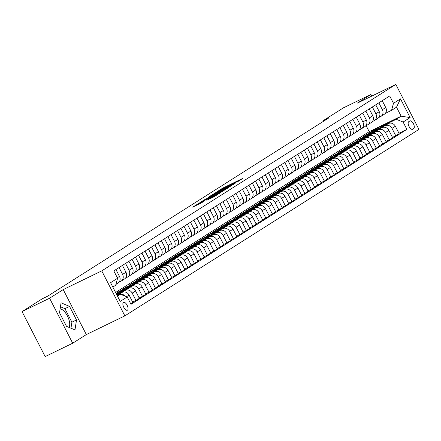 <?xml version="1.0" encoding="UTF-8"?>
<svg xmlns="http://www.w3.org/2000/svg" width="441" height="441" viewBox="0 0 441 441"><rect width="100%" height="100%" fill="white"/><g stroke="black" fill="none" stroke-linecap="round" stroke-linejoin="round"><path stroke-width="0.66" d="M236.878 182.199L242.837 178.368L223.383 187.811L216.294 192.16L235.351 182.535L237.545 181.609L236.878 182.199M68.989 327.371A10.672 4.774 64.1 0 0 67.76 316.671A10.672 4.774 64.1 0 0 60.13 308.805M127.46 310.188A4.377 1.957 64.1 0 0 127.173 305.343A4.377 1.957 64.1 0 0 123.546 302.355A4.377 1.957 64.1 0 0 123.463 302.405A4.377 1.957 64.1 0 0 123.75 307.25A4.377 1.957 64.1 0 0 127.372 310.238A4.377 1.957 64.1 0 0 127.46 310.188M206.796 200.247L214.414 196.548L220.544 192.645L200.407 202.38L192.689 207.132L201.554 202.794L204.244 201.074L198.461 203.725L203.02 201.217L215.825 195.005L206.818 200.297M63.212 289.588L49.574 298.232L22.05 311.6L45.169 356.582L72.693 343.219L86.331 334.57L124.864 315.861L101.744 270.879L63.212 289.588L86.331 334.57M371.769 96.099L370.936 94.479L357.298 103.128L395.831 84.418L101.744 270.879M370.936 94.479L343.412 107.841L323.281 120.608L323.595 121.225M22.05 311.6L42.182 298.833L47.689 296.159L328.782 117.934L323.281 120.608M228.686 187.342L235.72 182.877L216.272 192.326L208.549 197.077L228.686 187.342M228.361 187.706L220.754 192.37L200.616 202.105L204.9 199.536L214.376 194.856L216.2 193.682L208.014 197.507L228.361 187.706M409.865 120.977L408.724 121.699A4.245 1.896 64.1 0 0 409 126.396A4.245 1.896 64.1 0 0 412.511 129.285A4.245 1.896 64.1 0 0 412.6 129.241L413.741 128.513A4.245 1.896 64.1 0 0 413.465 123.822A4.245 1.896 64.1 0 0 409.948 120.928A4.245 1.896 64.1 0 0 409.865 120.977M124.864 315.861L418.95 129.4L395.831 84.418M382.645 125.161L401.139 116.181L396.52 107.185L391.58 110.316L393.488 103.315L389.706 95.956L113.806 270.884L117.587 278.243L115.685 285.244L112.819 287.058M393.488 103.315L400.5 98.867L410.124 117.587L403.107 122.036L396.205 119.313L384.844 124.831M398.956 133.243L406.889 129.389L403.107 122.036M406.889 129.389L130.988 304.323L127.212 296.964L120.195 301.412L110.575 282.692L117.587 278.243M49.574 298.232L72.693 343.219M115.603 292.482L369.216 131.683L379.916 126.49M369.216 131.683L366.08 125.591M376.471 128.893L372.535 130.806L369.42 132.78L371.862 131.594M396.205 119.313L401.139 116.181L410.124 117.587M117.444 296.054L120.305 294.241L117.267 295.718M124.919 296.06A5.474 4.89 -122.4 0 0 118.8 294.511L117.08 295.349M130.723 303.805L132.862 302.449L129.081 295.095A5.474 4.89 -122.4 0 0 122.179 292.366L116.871 294.946M132.669 302.079L135.977 300.47L132.201 293.116A5.474 4.89 -122.4 0 0 125.294 290.393L118.557 293.662M135.977 300.47L139.356 298.331L135.574 290.977A5.474 4.89 -122.4 0 0 128.673 288.249L117.262 293.789M139.163 297.962L142.476 296.352L138.695 288.998A5.474 4.89 -122.4 0 0 131.787 286.275L125.051 289.544M116.678 293.612L116.286 293.8M142.476 296.352L145.85 294.213L142.068 286.859A5.474 4.89 -122.4 0 0 135.166 284.131L123.756 289.671M118.563 292.196L116.121 293.381L119.241 291.402L119.384 291.683A10.468 9.349 -122.4 0 1 119.676 291.49A10.468 9.349 -122.4 0 1 124.704 290.178M145.662 293.844L148.97 292.234L145.188 284.88A5.474 4.89 -122.4 0 0 138.287 282.157L131.545 285.426M123.177 289.494L119.241 291.402M148.97 292.234L152.343 290.095L148.567 282.742A5.474 4.89 -122.4 0 0 141.66 280.013L130.249 285.553M125.057 288.078L122.615 289.263L125.735 287.284L125.878 287.565M152.156 289.726L155.464 288.116L151.682 280.763A5.474 4.89 -122.4 0 0 144.78 278.039L138.044 281.308M129.671 285.377L125.735 287.284M155.464 288.116L158.843 285.977L155.061 278.624A5.474 4.89 -122.4 0 0 148.159 275.895L136.743 281.435M131.55 283.96L129.108 285.145L132.228 283.166L132.372 283.447M158.65 285.608L161.957 283.998L158.176 276.645A5.474 4.89 -122.4 0 0 151.274 273.922L144.538 277.191M136.164 281.259L132.228 283.166M161.957 283.998L165.336 281.86L161.555 274.506A5.474 4.89 -122.4 0 0 154.653 271.777L143.242 277.317M138.05 279.842L135.608 281.027L138.722 279.048L138.865 279.329M165.143 281.49L168.451 279.881L164.675 272.527A5.474 4.89 -122.4 0 0 157.768 269.804L151.031 273.073M142.658 277.141L138.722 279.048M168.451 279.881L171.83 277.742L168.049 270.388A5.474 4.89 -122.4 0 0 161.147 267.659L149.736 273.2M144.543 275.724L142.101 276.909L145.216 274.93L145.359 275.212M171.637 277.372L174.945 275.763L171.169 268.409A5.474 4.89 -122.4 0 0 164.261 265.686L157.525 268.955M149.152 273.023L145.216 274.93M174.945 275.763L178.324 273.624L174.542 266.27A5.474 4.89 -122.4 0 0 167.641 263.542L156.23 269.082M151.037 271.606L148.595 272.792L151.71 270.813L151.858 271.094M178.136 273.255L181.444 271.645L177.662 264.291A5.474 4.89 -122.4 0 0 170.761 261.568L164.019 264.837M155.651 268.905L151.71 270.813M181.444 271.645L184.818 269.506L181.042 262.152A5.474 4.89 -122.4 0 0 174.134 259.424L162.723 264.964M157.531 267.489L155.089 268.674L158.209 266.695L158.352 266.976M184.63 269.137L187.938 267.527L184.156 260.173A5.474 4.89 -122.4 0 0 177.254 257.45L170.513 260.719M162.145 264.787L158.209 266.695M187.938 267.527L191.317 265.388L187.535 258.029A5.474 4.89 -122.4 0 0 180.628 255.306L169.217 260.846M164.024 263.371L161.582 264.556L164.702 262.577L164.846 262.858M191.124 265.019L194.431 263.409L190.65 256.056A5.474 4.89 -122.4 0 0 183.748 253.332L177.012 256.601M168.638 260.67L164.702 262.577M194.431 263.409L197.811 261.27L194.029 253.911A5.474 4.89 -122.4 0 0 187.127 251.188L175.716 256.728M170.524 259.253L168.082 260.438L171.196 258.459L171.34 258.74M197.618 260.901L200.925 259.291L197.144 251.938A5.474 4.89 -122.4 0 0 190.242 249.215L183.506 252.484M175.132 256.546L171.196 258.459M200.925 259.291L204.304 257.153L200.523 249.793A5.474 4.89 -122.4 0 0 193.621 247.07L182.21 252.61M177.017 255.135L174.575 256.32L177.69 254.341L177.833 254.622A10.468 9.349 -122.4 0 1 178.131 254.424A10.468 9.349 -122.4 0 1 183.158 253.117M204.111 256.783L207.419 255.174L203.643 247.82A5.474 4.89 -122.4 0 0 196.736 245.097L189.999 248.366M181.626 252.428L177.69 254.341M207.419 255.174L210.798 253.035L207.016 245.676A5.474 4.89 -122.4 0 0 200.115 242.952L188.704 248.492M183.511 251.017L181.069 252.202L184.184 250.223L184.332 250.505M210.611 252.665L213.918 251.056L210.137 243.702A5.474 4.89 -122.4 0 0 203.235 240.979L196.493 244.248M188.125 248.311L184.184 250.223M213.918 251.056L217.292 248.917L213.516 241.558A5.474 4.89 -122.4 0 0 206.609 238.835L195.198 244.375M190.005 246.899L187.563 248.085L190.683 246.106L190.826 246.387A10.468 9.349 -122.4 0 1 191.118 246.188A10.468 9.349 -122.4 0 1 196.146 244.882M217.104 248.548L220.412 246.938L216.63 239.584A5.474 4.89 -122.4 0 0 209.729 236.861L202.987 240.13M194.619 244.193L190.683 246.106M220.412 246.938L223.791 244.799L220.009 237.44A5.474 4.89 -122.4 0 0 213.102 234.717L201.691 240.257M196.499 242.782L194.057 243.967L197.177 241.988L197.32 242.269A10.468 9.349 -122.4 0 1 197.618 242.07A10.468 9.349 -122.4 0 1 202.64 240.764M223.598 244.43L226.906 242.82L223.124 235.466A5.474 4.89 -122.4 0 0 216.222 232.743L209.486 236.012M201.113 240.075L197.177 241.988M226.906 242.82L230.285 240.681L226.503 233.322A5.474 4.89 -122.4 0 0 219.601 230.599L208.185 236.139M202.998 238.664L200.556 239.849L203.67 237.87L203.814 238.151M230.092 240.312L233.399 238.702L229.618 231.349A5.474 4.89 -122.4 0 0 222.716 228.62L215.98 231.894M207.606 235.957L203.67 237.87M233.399 238.702L236.778 236.563L232.997 229.204A5.474 4.89 -122.4 0 0 226.095 226.481L214.684 232.021M209.492 234.546L207.05 235.731L210.164 233.752L210.307 234.033A10.468 9.349 -122.4 0 1 210.605 233.835A10.468 9.349 -122.4 0 1 215.632 232.528M236.585 236.194L239.893 234.584L236.117 227.231A5.474 4.89 -122.4 0 0 229.21 224.502L222.473 227.776M214.1 231.839L210.164 233.752M239.893 234.584L243.272 232.446L239.491 225.086A5.474 4.89 -122.4 0 0 232.589 222.363L221.178 227.903M215.985 230.428L213.543 231.613L216.658 229.634L216.807 229.915M243.085 232.076L246.392 230.467L242.611 223.113A5.474 4.89 -122.4 0 0 235.709 220.384L228.967 223.659M220.599 227.721L216.658 229.634M246.392 230.467L249.766 228.328L245.99 220.969A5.474 4.89 -122.4 0 0 239.083 218.245L227.672 223.785M222.479 226.31L220.037 227.495L223.157 225.516L223.3 225.798M249.578 227.953L252.886 226.349L249.104 218.995A5.474 4.89 -122.4 0 0 242.203 216.266L235.461 219.541M227.093 223.604L223.157 225.516M252.886 226.349L256.26 224.21L252.484 216.851A5.474 4.89 -122.4 0 0 245.576 214.128L234.165 219.668M228.973 222.192L226.531 223.378L229.651 221.399L229.794 221.68A10.468 9.349 -122.4 0 1 230.092 221.481A10.468 9.349 -122.4 0 1 235.114 220.175M256.072 223.835L259.38 222.231L255.598 214.877A5.474 4.89 -122.4 0 0 248.696 212.149L241.96 215.423M233.587 219.486L229.651 221.399M259.38 222.231L262.759 220.092L258.977 212.733A5.474 4.89 -122.4 0 0 252.076 210.01L240.659 215.55M235.466 218.069L233.024 219.26L236.144 217.281L236.288 217.562M262.566 219.717L265.873 218.113L262.092 210.759A5.474 4.89 -122.4 0 0 255.19 208.031L248.454 211.305M240.08 215.368L236.144 217.281M265.873 218.113L269.253 215.974L265.471 208.615A5.474 4.89 -122.4 0 0 258.569 205.892L247.158 211.432M241.966 213.951L239.524 215.142L242.638 213.163L242.782 213.444A10.468 9.349 -122.4 0 1 243.079 213.246A10.468 9.349 -122.4 0 1 248.107 211.939M269.06 215.599L272.367 213.995L268.591 206.642A5.474 4.89 -122.4 0 0 261.684 203.913L254.948 207.187M246.574 211.25L242.638 213.163M272.367 213.995L275.746 211.856L271.965 204.497A5.474 4.89 -122.4 0 0 265.063 201.774L253.652 207.314M248.459 209.833L246.017 211.024L249.132 209.045L249.281 209.326A10.468 9.349 -122.4 0 1 249.573 209.128A10.468 9.349 -122.4 0 1 254.6 207.821M275.559 211.482L278.866 209.877L275.085 202.524A5.474 4.89 -122.4 0 0 268.183 199.795L261.441 203.069M253.068 207.132L249.132 209.045M278.866 209.877L282.24 207.739L278.458 200.379A5.474 4.89 -122.4 0 0 271.557 197.656L260.146 203.196M254.953 205.715L252.511 206.906L255.631 204.927L255.774 205.208M282.053 207.364L285.36 205.76L281.579 198.406A5.474 4.89 -122.4 0 0 274.677 195.677L267.935 198.952M259.567 203.014L255.631 204.927M285.36 205.76L288.734 203.621L284.958 196.262A5.474 4.89 -122.4 0 0 278.05 193.538L266.64 199.078M261.447 201.598L259.005 202.788L262.125 200.809L262.268 201.09A10.468 9.349 -122.4 0 1 262.566 200.892A10.468 9.349 -122.4 0 1 267.588 199.58M288.546 203.246L291.854 201.642L288.072 194.288A5.474 4.89 -122.4 0 0 281.171 191.559L274.434 194.834M266.061 198.897L262.125 200.809M291.854 201.642L295.233 199.503L291.451 192.144A5.474 4.89 -122.4 0 0 284.55 189.421L273.133 194.961M267.941 197.48L265.499 198.671L268.619 196.692L268.762 196.973M295.04 199.128L298.348 197.524L294.566 190.17A5.474 4.89 -122.4 0 0 287.664 187.442L280.928 190.716M272.555 194.779L268.619 196.692M298.348 197.524L301.727 195.385L297.945 188.026A5.474 4.89 -122.4 0 0 291.043 185.303L279.633 190.843M274.44 193.362L271.998 194.547L275.112 192.574L275.256 192.855M301.534 195.01L304.841 193.406L301.065 186.052A5.474 4.89 -122.4 0 0 294.158 183.324L287.422 186.598M279.048 190.661L275.112 192.574M304.841 193.406L308.22 191.267L304.439 183.908A5.474 4.89 -122.4 0 0 297.537 181.185L286.126 186.725M280.934 189.244L278.492 190.429L281.606 188.456L281.749 188.737A10.468 9.349 -122.4 0 1 282.047 188.539A10.468 9.349 -122.4 0 1 287.074 187.227M308.027 190.892L311.34 189.288L307.559 181.935A5.474 4.89 -122.4 0 0 300.657 179.206L293.915 182.48M285.542 186.543L281.606 188.456M311.34 189.288L314.714 187.149L310.933 179.79A5.474 4.89 -122.4 0 0 304.031 177.067L292.62 182.607M287.427 185.126L284.985 186.311L288.105 184.338L288.249 184.619A10.468 9.349 -122.4 0 1 288.541 184.421A10.468 9.349 -122.4 0 1 293.568 183.109M314.527 186.775L317.834 185.17L314.053 177.817A5.474 4.89 -122.4 0 0 307.151 175.088L300.409 178.362M292.041 182.425L288.105 184.338M317.834 185.17L321.208 183.032L317.432 175.672A5.474 4.89 -122.4 0 0 310.525 172.949L299.114 178.489M293.921 181.008L291.479 182.194L294.599 180.22L294.742 180.501M321.02 182.657L324.328 181.053L320.546 173.699A5.474 4.89 -122.4 0 0 313.645 170.97L306.908 174.245M298.535 178.307L294.599 180.22M324.328 181.053L327.707 178.908L323.926 171.555A5.474 4.89 -122.4 0 0 317.024 168.831L305.607 174.371M300.415 176.891L297.973 178.076L301.093 176.102L301.236 176.383M327.514 178.539L330.822 176.935L327.04 169.581A5.474 4.89 -122.4 0 0 320.138 166.852L313.402 170.127M305.029 174.189L301.093 176.102M330.822 176.935L334.201 174.79L330.419 167.437A5.474 4.89 -122.4 0 0 323.518 164.714L312.107 170.254M306.914 172.773L304.472 173.958L307.586 171.984L307.73 172.266M334.008 174.421L337.315 172.817L333.539 165.463A5.474 4.89 -122.4 0 0 326.632 162.735L319.896 166.009M311.522 170.072L307.586 171.984M337.315 172.817L340.695 170.673L336.913 163.319A5.474 4.89 -122.4 0 0 330.011 160.596L318.6 166.136M313.408 168.655L310.966 169.84L314.08 167.867L314.224 168.148A10.468 9.349 -122.4 0 1 314.521 167.949A10.468 9.349 -122.4 0 1 319.549 166.637M340.502 170.303L343.815 168.699L340.033 161.345A5.474 4.89 -122.4 0 0 333.126 158.617L326.39 161.891M318.016 165.954L314.08 167.867M343.815 168.699L347.188 166.555L343.407 159.201A5.474 4.89 -122.4 0 0 336.505 156.478L325.094 162.018M319.901 164.537L317.459 165.722L320.579 163.749L320.723 164.03A10.468 9.349 -122.4 0 1 321.015 163.832A10.468 9.349 -122.4 0 1 326.042 162.52M347.001 166.185L350.308 164.581L346.527 157.228A5.474 4.89 -122.4 0 0 339.625 154.499L332.883 157.773M324.515 161.836L320.579 163.749M350.308 164.581L353.682 162.437L349.906 155.083A5.474 4.89 -122.4 0 0 342.999 152.36L331.588 157.9M326.395 160.419L323.953 161.604L327.073 159.631L327.216 159.912M353.495 162.067L356.802 160.463L353.021 153.104A5.474 4.89 -122.4 0 0 346.119 150.381L339.383 153.655M331.009 157.718L327.073 159.631M356.802 160.463L360.181 158.319L356.4 150.965A5.474 4.89 -122.4 0 0 349.498 148.242L338.082 153.782M332.889 156.301L330.447 157.487L333.567 155.513L333.71 155.794M359.988 157.95L363.296 156.346L359.514 148.986A5.474 4.89 -122.4 0 0 352.613 146.263L345.876 149.538M337.503 153.6L333.567 155.513M363.296 156.346L366.675 154.201L362.893 146.847A5.474 4.89 -122.4 0 0 355.992 144.124L344.581 149.664M339.388 152.184L336.946 153.369L340.061 151.395L340.204 151.676A10.468 9.349 -122.4 0 1 340.502 151.478A10.468 9.349 -122.4 0 1 345.529 150.166M366.482 153.832L369.79 152.228L366.013 144.869A5.474 4.89 -122.4 0 0 359.106 142.145L352.37 145.42M343.997 149.482L340.061 151.395M369.79 152.228L373.169 150.083L369.387 142.73A5.474 4.89 -122.4 0 0 362.485 140.006L351.075 145.547M345.882 148.066L343.44 149.251L346.554 147.277L346.698 147.559M372.976 149.714L376.289 148.11L372.507 140.751A5.474 4.89 -122.4 0 0 365.6 138.027L358.864 141.302M350.49 145.365L346.554 147.277M376.289 148.11L379.662 145.965L375.881 138.612A5.474 4.89 -122.4 0 0 368.979 135.889L357.568 141.429M352.376 143.948L349.933 145.133L353.054 143.16L353.197 143.441A10.468 9.349 -122.4 0 1 353.489 143.242A10.468 9.349 -122.4 0 1 358.516 141.93M379.475 145.596L382.782 143.992L379.001 136.633A5.474 4.89 -122.4 0 0 372.099 133.91L365.357 137.184M356.99 141.247L353.054 143.16M382.782 143.992L386.156 141.848L382.38 134.494A5.474 4.89 -122.4 0 0 375.473 131.771L364.062 137.311M358.869 139.83L356.427 141.015L359.547 139.042L359.691 139.323A10.468 9.349 -122.4 0 1 359.983 139.124A10.468 9.349 -122.4 0 1 365.01 137.812M385.969 141.478L389.276 139.874L385.495 132.515A5.474 4.89 -122.4 0 0 378.593 129.792L371.857 133.066M363.483 137.129L359.547 139.042M389.276 139.874L392.655 137.73L388.874 130.376A5.474 4.89 -122.4 0 0 381.972 127.653L370.556 133.193M365.363 135.712L362.921 136.897L366.041 134.924L366.184 135.205M392.462 137.36L395.77 135.756L391.988 128.397A5.474 4.89 -122.4 0 0 385.087 125.674L378.35 128.948M369.977 133.011L366.041 134.924M395.77 135.756L399.149 133.612L395.368 126.258A5.474 4.89 -122.4 0 0 388.466 123.535L377.055 129.075M385.335 113.348L391.58 110.316M378.841 117.466L380.462 116.678A5.474 4.89 -122.4 0 0 380.897 116.435A5.474 4.89 -122.4 0 0 382.369 109.677L378.852 102.836M372.347 121.584L373.968 120.795A5.474 4.89 -122.4 0 0 374.398 120.553A5.474 4.89 -122.4 0 0 375.875 113.795L372.358 106.954M365.854 125.702L367.474 124.913A5.474 4.89 -122.4 0 0 367.904 124.671A5.474 4.89 -122.4 0 0 369.376 117.912L365.865 111.071M359.354 129.819L360.981 129.031A5.474 4.89 -122.4 0 0 361.411 128.789A5.474 4.89 -122.4 0 0 362.882 122.03L359.371 115.189M352.861 133.937L354.481 133.149A5.474 4.89 -122.4 0 0 354.917 132.906A5.474 4.89 -122.4 0 0 356.389 126.148L352.872 119.307M346.367 138.055L347.988 137.267A5.474 4.89 -122.4 0 0 348.423 137.024A5.474 4.89 -122.4 0 0 349.895 130.266L346.378 123.425M339.873 142.173L341.494 141.385A5.474 4.89 -122.4 0 0 341.924 141.142A5.474 4.89 -122.4 0 0 343.401 134.384L339.884 127.543M333.379 146.291L335 145.502A5.474 4.89 -122.4 0 0 335.43 145.26A5.474 4.89 -122.4 0 0 336.902 138.502L333.39 131.666M326.88 150.409L328.506 149.62A5.474 4.89 -122.4 0 0 328.936 149.378A5.474 4.89 -122.4 0 0 330.408 142.619L326.897 135.784M320.387 154.526L322.007 153.738A5.474 4.89 -122.4 0 0 322.443 153.496A5.474 4.89 -122.4 0 0 323.915 146.737L320.398 139.902M313.893 158.644L315.513 157.856A5.474 4.89 -122.4 0 0 315.949 157.613A5.474 4.89 -122.4 0 0 317.421 150.855L313.904 144.02M307.399 162.762L309.02 161.974A5.474 4.89 -122.4 0 0 309.45 161.731A5.474 4.89 -122.4 0 0 310.927 154.973L307.41 148.137M300.905 166.88L302.526 166.092A5.474 4.89 -122.4 0 0 302.956 165.849A5.474 4.89 -122.4 0 0 304.428 159.091L300.916 152.255M294.406 170.998L296.032 170.209A5.474 4.89 -122.4 0 0 296.462 169.972A5.474 4.89 -122.4 0 0 297.934 163.209L294.423 156.373M287.912 175.116L289.539 174.327A5.474 4.89 -122.4 0 0 289.969 174.09A5.474 4.89 -122.4 0 0 291.44 167.326L287.929 160.491M281.419 179.233L283.039 178.445A5.474 4.89 -122.4 0 0 283.475 178.208A5.474 4.89 -122.4 0 0 284.947 171.444L281.43 164.609M274.925 183.351L276.546 182.563A5.474 4.89 -122.4 0 0 276.976 182.326A5.474 4.89 -122.4 0 0 278.453 175.562L274.936 168.727M268.431 187.469L270.052 186.681A5.474 4.89 -122.4 0 0 270.482 186.444A5.474 4.89 -122.4 0 0 271.954 179.68L268.442 172.844M261.937 191.587L263.558 190.799A5.474 4.89 -122.4 0 0 263.988 190.562A5.474 4.89 -122.4 0 0 265.46 183.798L261.948 176.962M255.438 195.705L257.064 194.916A5.474 4.89 -122.4 0 0 257.494 194.679A5.474 4.89 -122.4 0 0 258.966 187.916L255.455 181.08M248.945 199.823L250.565 199.034A5.474 4.89 -122.4 0 0 251.001 198.797A5.474 4.89 -122.4 0 0 252.472 192.033L248.956 185.198M242.451 203.94L244.071 203.152A5.474 4.89 -122.4 0 0 244.501 202.915A5.474 4.89 -122.4 0 0 245.979 196.151L242.462 189.316M235.957 208.058L237.578 207.27A5.474 4.89 -122.4 0 0 238.008 207.033A5.474 4.89 -122.4 0 0 239.48 200.269L235.968 193.434M229.463 212.176L231.084 211.388A5.474 4.89 -122.4 0 0 231.514 211.151A5.474 4.89 -122.4 0 0 232.986 204.387L229.474 197.551M222.964 216.294L224.59 215.506A5.474 4.89 -122.4 0 0 225.02 215.269A5.474 4.89 -122.4 0 0 226.492 208.505L222.981 201.669M216.47 220.412L218.091 219.624A5.474 4.89 -122.4 0 0 218.527 219.386A5.474 4.89 -122.4 0 0 219.998 212.623L216.481 205.787M209.977 224.53L211.597 223.741A5.474 4.89 -122.4 0 0 212.027 223.504A5.474 4.89 -122.4 0 0 213.505 216.74L209.988 209.905M203.483 228.647L205.104 227.859A5.474 4.89 -122.4 0 0 205.534 227.622A5.474 4.89 -122.4 0 0 207.005 220.858L203.494 214.023M196.989 232.765L198.61 231.977A5.474 4.89 -122.4 0 0 199.04 231.74A5.474 4.89 -122.4 0 0 200.512 224.976L197 218.141M190.49 236.883L192.116 236.095A5.474 4.89 -122.4 0 0 192.546 235.858A5.474 4.89 -122.4 0 0 194.018 229.094L190.506 222.258M183.996 241.001L185.617 240.213A5.474 4.89 -122.4 0 0 186.052 239.976A5.474 4.89 -122.4 0 0 187.524 233.212L184.007 226.376M177.502 245.119L179.123 244.331A5.474 4.89 -122.4 0 0 179.559 244.094A5.474 4.89 -122.4 0 0 181.03 237.33L177.514 230.494M171.009 249.237L172.629 248.448A5.474 4.89 -122.4 0 0 173.059 248.211A5.474 4.89 -122.4 0 0 174.537 241.448L171.02 234.612M164.515 253.355L166.136 252.572A5.474 4.89 -122.4 0 0 166.566 252.329A5.474 4.89 -122.4 0 0 168.038 245.565L164.526 238.73M158.016 257.472L159.642 256.69A5.474 4.89 -122.4 0 0 160.072 256.447A5.474 4.89 -122.4 0 0 161.544 249.683L158.032 242.848M151.522 261.59L153.143 260.807A5.474 4.89 -122.4 0 0 153.578 260.565A5.474 4.89 -122.4 0 0 155.05 253.801L151.533 246.966M145.028 265.708L146.649 264.925A5.474 4.89 -122.4 0 0 147.085 264.683A5.474 4.89 -122.4 0 0 148.556 257.919L145.039 251.083M138.535 269.826L140.155 269.043A5.474 4.89 -122.4 0 0 140.585 268.801A5.474 4.89 -122.4 0 0 142.063 262.037L138.546 255.201M132.041 273.944L133.662 273.161A5.474 4.89 -122.4 0 0 134.092 272.918A5.474 4.89 -122.4 0 0 135.563 266.155L132.052 259.319M125.542 278.062L127.168 277.279A5.474 4.89 -122.4 0 0 127.598 277.036A5.474 4.89 -122.4 0 0 129.07 270.272L125.558 263.437M119.048 282.185L120.669 281.397A5.474 4.89 -122.4 0 0 121.104 281.154A5.474 4.89 -122.4 0 0 122.576 274.396L119.059 267.555M372.535 130.806L372.678 131.082A10.468 9.349 -122.4 0 1 372.976 130.889A10.468 9.349 -122.4 0 1 378.003 129.577M380.897 116.435L384.271 114.296A5.474 4.89 -122.4 0 0 385.743 107.532L382.231 100.697M374.398 120.553L377.777 118.414A5.474 4.89 -122.4 0 0 379.249 111.65L375.738 104.815M367.904 124.671L371.283 122.532A5.474 4.89 -122.4 0 0 372.755 115.768L369.244 108.933M361.411 128.789L364.79 126.65A5.474 4.89 -122.4 0 0 366.262 119.886L362.745 113.05M354.917 132.906L358.29 130.768A5.474 4.89 -122.4 0 0 359.768 124.004L356.251 117.168M348.423 137.024L351.797 134.885A5.474 4.89 -122.4 0 0 353.269 128.122L349.757 121.286M341.924 141.142L345.303 139.003A5.474 4.89 -122.4 0 0 346.775 132.239L343.263 125.404M335.43 145.26L338.809 143.121A5.474 4.89 -122.4 0 0 340.281 136.357L336.77 129.522M328.936 149.378L332.316 147.239A5.474 4.89 -122.4 0 0 333.787 140.475L330.27 133.64M322.443 153.496L325.816 151.357A5.474 4.89 -122.4 0 0 327.294 144.598L323.777 137.757M315.949 157.613L319.323 155.475A5.474 4.89 -122.4 0 0 320.794 148.716L317.283 141.875M309.45 161.731L312.829 159.592A5.474 4.89 -122.4 0 0 314.301 152.834L310.789 145.993M302.956 165.849L306.335 163.71A5.474 4.89 -122.4 0 0 307.807 156.952L304.296 150.111M296.462 169.972L299.841 167.828A5.474 4.89 -122.4 0 0 301.313 161.07L297.796 154.229M289.969 174.09L293.342 171.946A5.474 4.89 -122.4 0 0 294.82 165.188L291.303 158.347M283.475 178.208L286.848 176.064A5.474 4.89 -122.4 0 0 288.32 169.305L284.809 162.464M276.976 182.326L280.355 180.182A5.474 4.89 -122.4 0 0 281.827 173.423L278.315 166.582M270.482 186.444L273.861 184.299A5.474 4.89 -122.4 0 0 275.333 177.541L271.821 170.7M263.988 190.562L267.367 188.417A5.474 4.89 -122.4 0 0 268.839 181.659L265.322 174.818M257.494 194.679L260.874 192.535A5.474 4.89 -122.4 0 0 262.345 185.777L258.828 178.936M251.001 198.797L254.374 196.653A5.474 4.89 -122.4 0 0 255.846 189.895L252.335 183.054M244.501 202.915L247.881 200.771A5.474 4.89 -122.4 0 0 249.352 194.012L245.841 187.171M238.008 207.033L241.387 204.889A5.474 4.89 -122.4 0 0 242.859 198.13L239.347 191.289M231.514 211.151L234.893 209.006A5.474 4.89 -122.4 0 0 236.365 202.248L232.848 195.407M225.02 215.269L228.399 213.124A5.474 4.89 -122.4 0 0 229.871 206.366L226.354 199.525M218.527 219.386L221.9 217.242A5.474 4.89 -122.4 0 0 223.378 210.484L219.861 203.643M212.027 223.504L215.406 221.36A5.474 4.89 -122.4 0 0 216.878 214.602L213.367 207.761M205.534 227.622L208.913 225.478A5.474 4.89 -122.4 0 0 210.385 218.719L206.873 211.878M199.04 231.74L202.419 229.596A5.474 4.89 -122.4 0 0 203.891 222.837L200.374 215.996M192.546 235.858L195.925 233.713A5.474 4.89 -122.4 0 0 197.397 226.955L193.88 220.114M186.052 239.976L189.426 237.831A5.474 4.89 -122.4 0 0 190.903 231.073L187.386 224.232M179.559 244.094L182.932 241.949A5.474 4.89 -122.4 0 0 184.404 235.191L180.893 228.35M173.059 248.211L176.439 246.067A5.474 4.89 -122.4 0 0 177.91 239.309L174.399 232.473M166.566 252.329L169.945 250.185A5.474 4.89 -122.4 0 0 171.417 243.426L167.9 236.591M160.072 256.447L163.451 254.303A5.474 4.89 -122.4 0 0 164.923 247.544L161.406 240.709M153.578 260.565L156.952 258.42A5.474 4.89 -122.4 0 0 158.429 251.662L154.912 244.827M147.085 264.683L150.458 262.538A5.474 4.89 -122.4 0 0 151.93 255.78L148.419 248.945M140.585 268.801L143.964 266.656A5.474 4.89 -122.4 0 0 145.436 259.898L141.925 253.062M134.092 272.918L137.471 270.78A5.474 4.89 -122.4 0 0 138.943 264.016L135.431 257.18M127.598 277.036L130.977 274.897A5.474 4.89 -122.4 0 0 132.449 268.134L128.932 261.298M121.104 281.154L124.478 279.015A5.474 4.89 -122.4 0 0 125.955 272.251L122.438 265.416M115.9 284.456L117.984 283.133A5.474 4.89 -122.4 0 0 119.456 276.369L115.944 269.534M116.11 283.679A5.474 4.89 -122.4 0 0 116.738 281.364M120.305 294.241L127.212 296.964M396.52 107.185L400.5 98.867M66.486 326.312L74.981 329.912L76.514 319.957L69.551 306.407L61.056 302.813L59.524 312.768L66.486 326.312M70.962 328.209L71.889 322.2L64.926 308.656L60.45 306.76M64.926 308.656L69.551 306.407M71.889 322.2L76.514 319.957M234.221 183.77L214.53 193.549L234.309 183.936M220.974 191.73L225.533 189.222L223.703 189.999L215.776 194.211L220.974 191.73L221.189 192.155M385.754 124.847A10.468 9.349 -122.4 0 0 380.456 126.143L379.469 126.771A10.468 9.349 -122.4 0 0 379.161 126.975M382.408 126.473A10.468 9.349 -122.4 0 0 377.86 127.791A10.468 9.349 -122.4 0 0 376.085 129.301M384.497 125.459A10.468 9.349 -122.4 0 0 379.469 126.771M377.86 127.791L378.847 127.168A10.468 9.349 57.6 0 1 383.692 125.85M379.254 128.97A10.468 9.349 -122.4 0 0 373.962 130.26L372.976 130.889M375.914 130.591A10.468 9.349 -122.4 0 0 371.366 131.909A10.468 9.349 -122.4 0 0 369.591 133.419M371.366 131.909L372.353 131.286A10.468 9.349 57.6 0 1 377.198 129.968M372.761 133.088A10.468 9.349 -122.4 0 0 367.469 134.378L366.482 135.007A10.468 9.349 -122.4 0 0 366.173 135.211M369.42 134.709A10.468 9.349 -122.4 0 0 364.867 136.026A10.468 9.349 -122.4 0 0 363.092 137.537M371.504 133.695A10.468 9.349 -122.4 0 0 366.482 135.007M364.867 136.026L365.859 135.404A10.468 9.349 57.6 0 1 370.705 134.086M366.267 137.206A10.468 9.349 -122.4 0 0 360.975 138.496L359.983 139.124M362.926 138.827A10.468 9.349 -122.4 0 0 358.373 140.144A10.468 9.349 -122.4 0 0 356.598 141.655M358.373 140.144L359.36 139.521A10.468 9.349 57.6 0 1 364.211 138.204M359.773 141.324A10.468 9.349 -122.4 0 0 354.476 142.614L353.489 143.242M356.433 142.945A10.468 9.349 -122.4 0 0 351.879 144.262A10.468 9.349 -122.4 0 0 350.104 145.773M351.879 144.262L352.866 143.639A10.468 9.349 57.6 0 1 357.717 142.322M353.28 145.442A10.468 9.349 -122.4 0 0 347.982 146.732L346.995 147.36A10.468 9.349 -122.4 0 0 346.687 147.564M349.933 147.062A10.468 9.349 -122.4 0 0 345.386 148.38A10.468 9.349 -122.4 0 0 343.611 149.89M352.023 146.048A10.468 9.349 -122.4 0 0 346.995 147.36M345.386 148.38L346.372 147.757A10.468 9.349 57.6 0 1 351.218 146.44M346.786 149.56A10.468 9.349 -122.4 0 0 341.488 150.85L340.502 151.478M343.44 151.18A10.468 9.349 -122.4 0 0 338.892 152.498A10.468 9.349 -122.4 0 0 337.117 154.008M338.892 152.498L339.879 151.875A10.468 9.349 57.6 0 1 344.724 150.557M340.287 153.677A10.468 9.349 -122.4 0 0 334.995 154.967L334.008 155.596A10.468 9.349 -122.4 0 0 333.699 155.8M336.946 155.298A10.468 9.349 -122.4 0 0 332.393 156.616A10.468 9.349 -122.4 0 0 330.618 158.126M339.03 154.284A10.468 9.349 -122.4 0 0 334.008 155.596M332.393 156.616L333.385 155.993A10.468 9.349 57.6 0 1 338.23 154.675M333.793 157.795A10.468 9.349 -122.4 0 0 328.501 159.085L327.509 159.714A10.468 9.349 -122.4 0 0 327.205 159.918M330.452 159.416A10.468 9.349 -122.4 0 0 325.899 160.733A10.468 9.349 -122.4 0 0 324.124 162.244M332.536 158.402A10.468 9.349 -122.4 0 0 327.509 159.714M325.899 160.733L326.886 160.111A10.468 9.349 57.6 0 1 331.737 158.793M327.299 161.913A10.468 9.349 -122.4 0 0 322.002 163.203L321.015 163.832M323.959 163.534A10.468 9.349 -122.4 0 0 319.405 164.851A10.468 9.349 -122.4 0 0 317.63 166.362M319.405 164.851L320.392 164.228A10.468 9.349 57.6 0 1 325.243 162.911M320.805 166.031A10.468 9.349 -122.4 0 0 315.508 167.326L314.521 167.949M317.465 167.652A10.468 9.349 -122.4 0 0 312.912 168.969A10.468 9.349 -122.4 0 0 311.137 170.48M312.912 168.969L313.898 168.346A10.468 9.349 57.6 0 1 318.744 167.029M314.312 170.149A10.468 9.349 -122.4 0 0 309.014 171.444L308.027 172.067A10.468 9.349 -122.4 0 0 307.719 172.271M310.966 171.77A10.468 9.349 -122.4 0 0 306.418 173.087A10.468 9.349 -122.4 0 0 304.643 174.597M313.055 170.755A10.468 9.349 -122.4 0 0 308.027 172.067M306.418 173.087L307.405 172.464A10.468 9.349 57.6 0 1 312.25 171.147M307.812 174.267A10.468 9.349 -122.4 0 0 302.52 175.562L301.534 176.185A10.468 9.349 -122.4 0 0 301.225 176.389M304.472 175.887A10.468 9.349 -122.4 0 0 299.919 177.205A10.468 9.349 -122.4 0 0 298.144 178.715M306.556 174.873A10.468 9.349 -122.4 0 0 301.534 176.185M299.919 177.205L300.911 176.582A10.468 9.349 57.6 0 1 305.756 175.264M301.319 178.385A10.468 9.349 -122.4 0 0 296.027 179.68L295.035 180.303A10.468 9.349 -122.4 0 0 294.731 180.507M297.978 180.005A10.468 9.349 -122.4 0 0 293.425 181.323A10.468 9.349 -122.4 0 0 291.65 182.833M300.062 178.991A10.468 9.349 -122.4 0 0 295.035 180.303M293.425 181.323L294.412 180.7A10.468 9.349 57.6 0 1 299.263 179.382M294.825 182.502A10.468 9.349 -122.4 0 0 289.528 183.798L288.541 184.421M291.484 184.123A10.468 9.349 -122.4 0 0 286.931 185.44A10.468 9.349 -122.4 0 0 285.156 186.951M286.931 185.44L287.918 184.818A10.468 9.349 57.6 0 1 292.769 183.5M288.331 186.62A10.468 9.349 -122.4 0 0 283.034 187.916L282.047 188.539M284.991 188.241A10.468 9.349 -122.4 0 0 280.437 189.558A10.468 9.349 -122.4 0 0 278.662 191.069M280.437 189.558L281.424 188.935A10.468 9.349 57.6 0 1 286.27 187.618M281.838 190.738A10.468 9.349 -122.4 0 0 276.54 192.033L275.553 192.656A10.468 9.349 -122.4 0 0 275.245 192.86M278.492 192.359A10.468 9.349 -122.4 0 0 273.944 193.676A10.468 9.349 -122.4 0 0 272.169 195.187M280.581 191.344A10.468 9.349 -122.4 0 0 275.553 192.656M273.944 193.676L274.93 193.053A10.468 9.349 57.6 0 1 279.776 191.736M275.338 194.856A10.468 9.349 -122.4 0 0 270.046 196.151L269.06 196.774A10.468 9.349 -122.4 0 0 268.751 196.978M271.998 196.477A10.468 9.349 -122.4 0 0 267.45 197.794A10.468 9.349 -122.4 0 0 265.669 199.304M274.082 195.462A10.468 9.349 -122.4 0 0 269.06 196.774M267.45 197.794L268.437 197.171A10.468 9.349 57.6 0 1 273.282 195.854M268.845 198.974A10.468 9.349 -122.4 0 0 263.553 200.269L262.566 200.892M265.504 200.594A10.468 9.349 -122.4 0 0 260.951 201.912A10.468 9.349 -122.4 0 0 259.176 203.422M260.951 201.912L261.937 201.289A10.468 9.349 57.6 0 1 266.788 199.971M262.351 203.092A10.468 9.349 -122.4 0 0 257.053 204.387L256.067 205.01A10.468 9.349 -122.4 0 0 255.763 205.214M259.01 204.712A10.468 9.349 -122.4 0 0 254.457 206.03A10.468 9.349 -122.4 0 0 252.682 207.54M261.094 203.698A10.468 9.349 -122.4 0 0 256.067 205.01M254.457 206.03L255.444 205.407A10.468 9.349 57.6 0 1 260.295 204.089M255.857 207.209A10.468 9.349 -122.4 0 0 250.56 208.505L249.573 209.128M252.517 208.83A10.468 9.349 -122.4 0 0 247.963 210.148A10.468 9.349 -122.4 0 0 246.188 211.658M247.963 210.148L248.95 209.525A10.468 9.349 57.6 0 1 253.796 208.207M249.363 211.327A10.468 9.349 -122.4 0 0 244.066 212.623L243.079 213.246M246.017 212.948A10.468 9.349 -122.4 0 0 241.47 214.271A10.468 9.349 -122.4 0 0 239.695 215.776M241.47 214.271L242.456 213.642A10.468 9.349 57.6 0 1 247.302 212.325M242.864 215.445A10.468 9.349 -122.4 0 0 237.572 216.74L236.585 217.363A10.468 9.349 -122.4 0 0 236.277 217.567M239.524 217.066A10.468 9.349 -122.4 0 0 234.976 218.389A10.468 9.349 -122.4 0 0 233.201 219.894M241.607 216.057A10.468 9.349 -122.4 0 0 236.585 217.363M234.976 218.389L235.963 217.76A10.468 9.349 57.6 0 1 240.808 216.443M236.37 219.563A10.468 9.349 -122.4 0 0 231.078 220.858L230.092 221.481M233.03 221.184A10.468 9.349 -122.4 0 0 228.477 222.507A10.468 9.349 -122.4 0 0 226.702 224.011M228.477 222.507L229.463 221.878A10.468 9.349 57.6 0 1 234.314 220.561M229.877 223.681A10.468 9.349 -122.4 0 0 224.579 224.976L223.593 225.599A10.468 9.349 -122.4 0 0 223.289 225.803M226.536 225.301A10.468 9.349 -122.4 0 0 221.983 226.624A10.468 9.349 -122.4 0 0 220.208 228.129M228.62 224.293A10.468 9.349 -122.4 0 0 223.593 225.599M221.983 226.624L222.97 225.996A10.468 9.349 57.6 0 1 227.821 224.678M223.383 227.799A10.468 9.349 -122.4 0 0 218.086 229.094L217.099 229.717A10.468 9.349 -122.4 0 0 216.79 229.921M220.042 229.419A10.468 9.349 -122.4 0 0 215.489 230.742A10.468 9.349 -122.4 0 0 213.714 232.247M222.126 228.41A10.468 9.349 -122.4 0 0 217.099 229.717M215.489 230.742L216.476 230.114A10.468 9.349 57.6 0 1 221.321 228.796M216.889 231.916A10.468 9.349 -122.4 0 0 211.592 233.212L210.605 233.835M213.543 233.537A10.468 9.349 -122.4 0 0 208.995 234.86A10.468 9.349 -122.4 0 0 207.22 236.365M208.995 234.86L209.982 234.232A10.468 9.349 57.6 0 1 214.828 232.914M210.39 236.034A10.468 9.349 -122.4 0 0 205.098 237.33L204.111 237.953A10.468 9.349 -122.4 0 0 203.803 238.157M207.05 237.655A10.468 9.349 -122.4 0 0 202.502 238.978A10.468 9.349 -122.4 0 0 200.727 240.483M209.139 236.646A10.468 9.349 -122.4 0 0 204.111 237.953M202.502 238.978L203.488 238.349A10.468 9.349 57.6 0 1 208.334 237.032M203.896 240.152A10.468 9.349 -122.4 0 0 198.604 241.448L197.618 242.07M200.556 241.773A10.468 9.349 -122.4 0 0 196.002 243.096A10.468 9.349 -122.4 0 0 194.227 244.601M196.002 243.096L196.989 242.467A10.468 9.349 57.6 0 1 201.84 241.15M197.403 244.27A10.468 9.349 -122.4 0 0 192.105 245.565L191.118 246.188M194.062 245.891A10.468 9.349 -122.4 0 0 189.509 247.214A10.468 9.349 -122.4 0 0 187.734 248.718M189.509 247.214L190.495 246.585A10.468 9.349 57.6 0 1 195.346 245.268M190.909 248.388A10.468 9.349 -122.4 0 0 185.611 249.683L184.625 250.306A10.468 9.349 -122.4 0 0 184.316 250.516M187.568 250.008A10.468 9.349 -122.4 0 0 183.015 251.331A10.468 9.349 -122.4 0 0 181.24 252.836M189.652 249A10.468 9.349 -122.4 0 0 184.625 250.306M183.015 251.331L184.002 250.703A10.468 9.349 57.6 0 1 188.853 249.386M184.415 252.506A10.468 9.349 -122.4 0 0 179.118 253.801L178.131 254.424M181.069 254.126A10.468 9.349 -122.4 0 0 176.521 255.449A10.468 9.349 -122.4 0 0 174.746 256.954M176.521 255.449L177.508 254.821A10.468 9.349 57.6 0 1 182.354 253.503M177.916 256.623A10.468 9.349 -122.4 0 0 172.624 257.919L171.637 258.542A10.468 9.349 -122.4 0 0 171.329 258.751M174.575 258.244A10.468 9.349 -122.4 0 0 170.028 259.567A10.468 9.349 -122.4 0 0 168.253 261.072M176.665 257.235A10.468 9.349 -122.4 0 0 171.637 258.542M170.028 259.567L171.014 258.939A10.468 9.349 57.6 0 1 175.86 257.621M171.422 260.741A10.468 9.349 -122.4 0 0 166.13 262.037L165.143 262.66A10.468 9.349 -122.4 0 0 164.835 262.869M168.082 262.362A10.468 9.349 -122.4 0 0 163.528 263.685A10.468 9.349 -122.4 0 0 161.753 265.19M170.165 261.353A10.468 9.349 -122.4 0 0 165.143 262.66M163.528 263.685L164.515 263.057A10.468 9.349 57.6 0 1 169.366 261.739M164.928 264.859A10.468 9.349 -122.4 0 0 159.631 266.155L158.644 266.777A10.468 9.349 -122.4 0 0 158.341 266.987M161.588 266.48A10.468 9.349 -122.4 0 0 157.035 267.803A10.468 9.349 -122.4 0 0 155.26 269.308M163.672 265.471A10.468 9.349 -122.4 0 0 158.644 266.777M157.035 267.803L158.021 267.174A10.468 9.349 57.6 0 1 162.872 265.857M158.435 268.977A10.468 9.349 -122.4 0 0 153.137 270.272L152.151 270.895A10.468 9.349 -122.4 0 0 151.842 271.105M155.094 270.598A10.468 9.349 -122.4 0 0 150.541 271.921A10.468 9.349 -122.4 0 0 148.766 273.426M157.178 269.589A10.468 9.349 -122.4 0 0 152.151 270.895M150.541 271.921L151.528 271.292A10.468 9.349 57.6 0 1 156.379 269.975M151.941 273.095A10.468 9.349 -122.4 0 0 146.644 274.39L145.657 275.019A10.468 9.349 -122.4 0 0 145.348 275.223M148.595 274.715A10.468 9.349 -122.4 0 0 144.047 276.038A10.468 9.349 -122.4 0 0 142.272 277.543M150.684 273.707A10.468 9.349 -122.4 0 0 145.657 275.019M144.047 276.038L145.034 275.41A10.468 9.349 57.6 0 1 149.879 274.093M145.442 277.213A10.468 9.349 -122.4 0 0 140.15 278.508L139.163 279.136A10.468 9.349 -122.4 0 0 138.854 279.34M142.101 278.833A10.468 9.349 -122.4 0 0 137.553 280.156A10.468 9.349 -122.4 0 0 135.778 281.661M144.19 277.824A10.468 9.349 -122.4 0 0 139.163 279.136M137.553 280.156L138.54 279.528A10.468 9.349 57.6 0 1 143.386 278.21M138.948 281.33A10.468 9.349 -122.4 0 0 133.656 282.626L132.669 283.254A10.468 9.349 -122.4 0 0 132.361 283.458M135.608 282.957A10.468 9.349 -122.4 0 0 131.054 284.274A10.468 9.349 -122.4 0 0 129.279 285.779M137.691 281.942A10.468 9.349 -122.4 0 0 132.669 283.254M131.054 284.274L132.046 283.646A10.468 9.349 57.6 0 1 136.892 282.328M132.454 285.448A10.468 9.349 -122.4 0 0 127.162 286.744L126.17 287.372A10.468 9.349 -122.4 0 0 125.867 287.576M129.114 287.074A10.468 9.349 -122.4 0 0 124.56 288.392A10.468 9.349 -122.4 0 0 122.785 289.902M131.197 286.06A10.468 9.349 -122.4 0 0 126.17 287.372M124.56 288.392L125.547 287.764A10.468 9.349 57.6 0 1 130.398 286.446M125.961 289.566A10.468 9.349 -122.4 0 0 120.663 290.862L119.676 291.49M122.62 291.192A10.468 9.349 -122.4 0 0 118.067 292.51A10.468 9.349 -122.4 0 0 116.358 293.943M118.067 292.51L119.053 291.881A10.468 9.349 57.6 0 1 123.904 290.564M119.467 293.684A10.468 9.349 -122.4 0 0 116.38 293.993M118.21 294.296A10.468 9.349 -122.4 0 0 116.578 294.368M116.744 294.693A10.468 9.349 57.6 0 1 117.405 294.682M118.8 294.511L122.179 292.366M125.294 290.393L128.673 288.249M131.787 286.275L135.166 284.131M138.287 282.157L141.66 280.013M144.78 278.039L148.159 275.895M151.274 273.922L154.653 271.777M157.768 269.804L161.147 267.659M164.261 265.686L167.641 263.542M170.761 261.568L174.134 259.424M177.254 257.45L180.628 255.306M183.748 253.332L187.127 251.188M190.242 249.215L193.621 247.07M196.736 245.097L200.115 242.952M203.235 240.979L206.609 238.835M209.729 236.861L213.102 234.717M216.222 232.743L219.601 230.599M222.716 228.62L226.095 226.481M229.21 224.502L232.589 222.363M235.709 220.384L239.083 218.245M242.203 216.266L245.576 214.128M248.696 212.149L252.076 210.01M255.19 208.031L258.569 205.892M261.684 203.913L265.063 201.774M268.183 199.795L271.557 197.656M274.677 195.677L278.05 193.538M281.171 191.559L284.55 189.421M287.664 187.442L291.043 185.303M294.158 183.324L297.537 181.185M300.657 179.206L304.031 177.067M307.151 175.088L310.525 172.949M313.645 170.97L317.024 168.831M320.138 166.852L323.518 164.714M326.632 162.735L330.011 160.596M333.126 158.617L336.505 156.478M339.625 154.499L342.999 152.36M346.119 150.381L349.498 148.242M352.613 146.263L355.992 144.124M359.106 142.145L362.485 140.006M365.6 138.027L368.979 135.889M372.099 133.91L375.473 131.771M378.593 129.792L381.972 127.653M385.087 125.674L388.466 123.535M382.369 109.677L385.743 107.532M391.988 128.397L395.368 126.258M385.495 132.515L388.874 130.376M375.875 113.795L379.249 111.65M379.001 136.633L382.38 134.494M369.376 117.912L372.755 115.768M372.507 140.751L375.881 138.612M362.882 122.03L366.262 119.886M366.013 144.869L369.387 142.73M356.389 126.148L359.768 124.004M359.514 148.986L362.893 146.847M349.895 130.266L353.269 128.122M353.021 153.104L356.4 150.965M343.401 134.384L346.775 132.239M346.527 157.228L349.906 155.083M336.902 138.502L340.281 136.357M340.033 161.345L343.407 159.201M330.408 142.619L333.787 140.475M333.539 165.463L336.913 163.319M323.915 146.737L327.294 144.598M327.04 169.581L330.419 167.437M317.421 150.855L320.794 148.716M320.546 173.699L323.926 171.555M310.927 154.973L314.301 152.834M314.053 177.817L317.432 175.672M304.428 159.091L307.807 156.952M307.559 181.935L310.933 179.79M297.934 163.209L301.313 161.07M301.065 186.052L304.439 183.908M291.44 167.326L294.82 165.188M294.566 190.17L297.945 188.026M284.947 171.444L288.32 169.305M288.072 194.288L291.451 192.144M278.453 175.562L281.827 173.423M281.579 198.406L284.958 196.262M271.954 179.68L275.333 177.541M275.085 202.524L278.458 200.379M265.46 183.798L268.839 181.659M268.591 206.642L271.965 204.497M258.966 187.916L262.345 185.777M262.092 210.759L265.471 208.615M252.472 192.033L255.846 189.895M255.598 214.877L258.977 212.733M245.979 196.151L249.352 194.012M249.104 218.995L252.484 216.851M239.48 200.269L242.859 198.13M242.611 223.113L245.99 220.969M232.986 204.387L236.365 202.248M236.117 227.231L239.491 225.086M226.492 208.505L229.871 206.366M229.618 231.349L232.997 229.204M219.998 212.623L223.378 210.484M223.124 235.466L226.503 233.322M213.505 216.74L216.878 214.602M216.63 239.584L220.009 237.44M207.005 220.858L210.385 218.719M210.137 243.702L213.516 241.558M200.512 224.976L203.891 222.837M203.643 247.82L207.016 245.676M194.018 229.094L197.397 226.955M197.144 251.938L200.523 249.793M187.524 233.212L190.903 231.073M190.65 256.056L194.029 253.911M181.03 237.33L184.404 235.191M184.156 260.173L187.535 258.029M174.537 241.448L177.91 239.309M177.662 264.291L181.042 262.152M168.038 245.565L171.417 243.426M171.169 268.409L174.542 266.27M161.544 249.683L164.923 247.544M164.675 272.527L168.049 270.388M155.05 253.801L158.429 251.662M158.176 276.645L161.555 274.506M148.556 257.919L151.93 255.78M151.682 280.763L155.061 278.624M142.063 262.037L145.436 259.898M145.188 284.88L148.567 282.742M135.563 266.155L138.943 264.016M138.695 288.998L142.068 286.859M129.07 270.272L132.449 268.134M132.201 293.116L135.574 290.977M122.576 274.396L125.955 272.251M126.545 296.705L129.081 295.095M117.323 277.725L119.456 276.369M411.982 129.367L413.741 128.513M221.994 189.046L221.795 188.66M223.604 188.241L223.383 187.811M216.939 193.048L216.718 192.618M228.609 187.381L228.388 186.951M203.494 200.749L203.307 200.385M205.115 199.96L204.9 199.536M213.009 196.135L212.788 195.705M214.629 195.346L214.376 194.856M216.68 194.349L216.459 193.919M209.558 198.985L209.37 198.615M211.178 198.196L210.963 197.766M213.312 197.155L213.097 196.73M200.506 203.373L200.291 202.948M214.8 194.084L214.53 193.549M216.013 194.674L215.776 194.211M198.726 204.244L198.461 203.725"/></g></svg>

